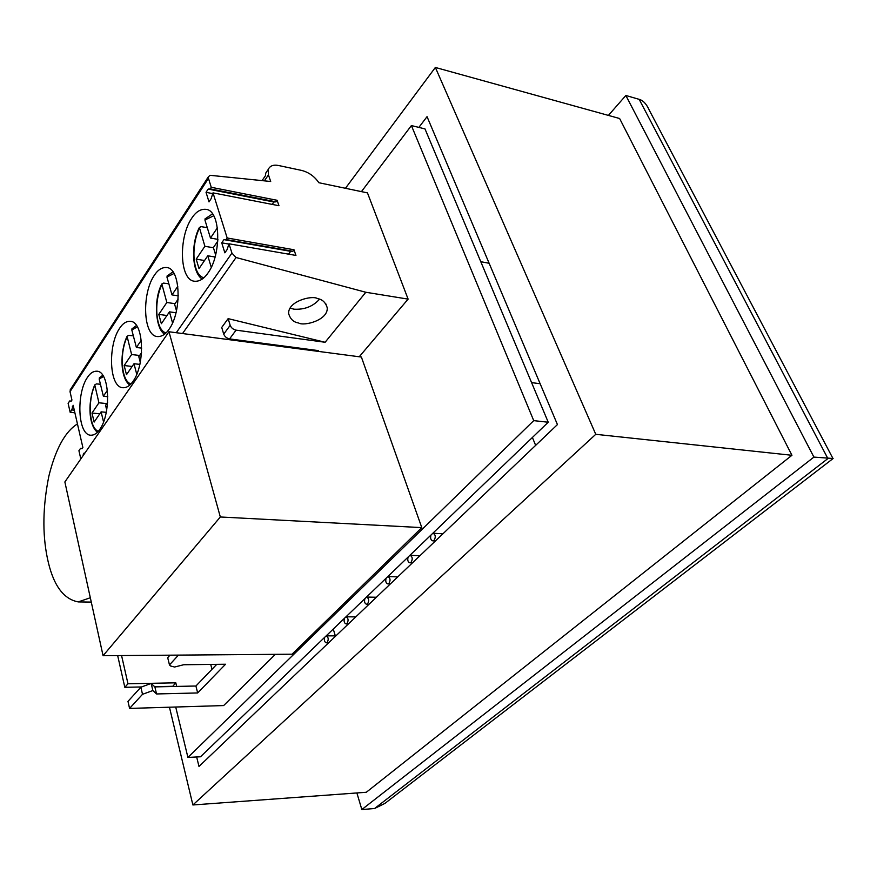 <?xml version="1.0" encoding="UTF-8"?>
<svg xmlns="http://www.w3.org/2000/svg" width="877" height="877" viewBox="0 0 877 877"><rect width="100%" height="100%" fill="white"/><g stroke="black" fill="none" stroke-linecap="round" stroke-linejoin="round"><path stroke-width="1.32" d="M356.884 792.951L361.839 809.548L813.911 457.092L833.128 458.507M608.408 115.413L625.86 95.483L813.911 457.092M169.447 707.213L192.885 804.965L366.312 792.26L791.942 455.284L619.622 118.516L435.365 67.452L345.45 188.281M333.249 629.061L335.332 635.847M832.733 458.814L384.904 803.409L374.578 808.517L361.839 809.548M374.578 808.517L827.888 458.583L639.18 99.353L625.86 95.483M639.18 99.353C643.148 100.406 646.513 104.012 649.276 110.184L832.821 458.243M192.885 804.965L595.768 434.312L435.365 67.452M196.656 756.972L198.98 766.443L557.443 424.578L427.044 116.663L418.866 127.395M595.768 434.312L791.942 455.284M324.698 637.294C323.975 640.276 324.512 642.117 326.299 642.808L327.22 642.392C328.787 639.399 328.469 637.217 326.288 635.847L326.2 635.847M344.431 618.307C343.685 621.322 344.233 623.185 346.064 623.876L347.062 623.437C348.673 620.401 348.355 618.186 346.119 616.805L345.987 616.805M364.898 598.618C364.119 601.677 364.679 603.551 366.564 604.264L367.627 603.793C369.283 600.712 368.965 598.465 366.663 597.062L366.509 597.073M386.11 578.206C385.321 581.298 385.88 583.194 387.809 583.907L388.95 583.413C390.671 580.289 390.353 578.009 387.985 576.595L387.787 576.606M408.123 557.027C407.312 560.14 407.893 562.069 409.866 562.793L411.094 562.267C412.87 559.087 412.541 556.785 410.118 555.338L409.866 555.36M430.991 535.025C430.147 538.171 430.739 540.122 432.767 540.857L434.093 540.298C435.924 537.075 435.595 534.729 433.117 533.271L432.799 533.293M346.952 623.887L347.292 624.994M531.583 382.613L540.144 383.72L531.583 382.613M532.394 437.47L535.65 445.373M480.782 261.708L489.136 263.264M77.45 423.931C65.15 431.539 55.613 448.936 48.86 476.134C42.82 506.139 42.293 533.326 47.281 557.695C52.697 584.334 63.012 599.068 78.25 601.907L90.32 597.752M175.718 707.026L187.919 757.432L200.515 756.774L548.235 422.232L424.983 128.908L411.401 125.564L361.434 191.625M187.919 757.432L533.731 420.631L548.235 422.232M533.731 420.631L411.401 125.564M421.793 527.614L361.39 357.049L168.965 331.758L64.865 481.955L103.069 655.711L292.03 654.209L421.793 527.614L220.324 516.981L168.965 331.758M103.069 655.711L220.324 516.981M169.097 329.215C181.988 311.773 180.881 267.836 166.498 267.529C161.883 267.244 157.772 269.919 154.188 275.531C141.734 293.62 142.907 336.034 157.454 336.56C161.741 336.768 165.621 334.323 169.097 329.215M99.792 413.769L91.997 413.045L94.135 422.056L101.107 411.85L103.563 422.023M99.737 429.445C111.28 413.845 109.855 370.993 96.766 371.201C93.225 371.114 90.09 373.218 87.349 377.516C76.189 393.663 77.625 435.189 90.857 435.222C94.146 435.266 97.106 433.337 99.737 429.445M133.096 381.232C145.297 364.744 144.003 321.355 130.267 321.322C126.233 321.157 122.648 323.514 119.524 328.415C107.75 345.505 109.066 387.481 122.955 387.733C126.705 387.853 130.081 385.683 133.096 381.232M132.142 366.454L124.161 365.534L126.496 374.698L134.006 363.725L136.768 374.391M166.959 315.512L158.792 314.383L161.357 323.701L169.458 311.85L172.572 322.988M319.524 299.232C312.936 306.501 304.407 309.811 293.948 309.175L290.046 308.123M317.573 298.618C322.374 299.386 325.586 302.422 327.22 307.739C328.327 320.215 303.826 326.485 298.531 322.955C293.598 322.254 290.309 319.129 288.654 313.593C287.788 301.129 312.333 295.023 317.573 298.618M208.046 272.911C221.695 254.462 220.829 209.965 205.81 209.34C200.504 208.901 195.779 211.916 191.625 218.395C178.459 237.546 179.423 280.421 194.628 281.243C199.55 281.583 204.023 278.809 208.046 272.911M207.279 227.658L201.085 226.639L199.375 227.494L204.889 246.294L196.196 259.143L199.013 268.614L207.772 255.788L211.269 267.342M273.887 201.995L208.156 189.092L206.04 192.326L209.011 201.896L211.138 198.662L213.001 192.863L278.974 205.722L277.121 200.296L276.036 201.831L273.887 201.995L272.188 204.407M206.04 192.326L212.53 193.587M208.156 189.092L210.217 188.895L211.258 187.305L208.463 178.393L208.386 176.759L210.151 175.312L270.697 181.495L268.45 174.907L268.252 169.425L265.797 173.01L265.457 175.652L262.059 180.618M276.036 201.831L210.217 188.895M277.121 200.296L211.258 187.305M268.252 169.425C269.984 165.742 273.503 164.459 278.809 165.556L301.787 170.456C308.89 172.352 314.58 176.441 318.855 182.723L367.463 192.885L408.112 299.123L365.819 292.26L236.056 257.509L231.923 253.102L228.996 243.795L227.066 249.649L224.852 252.828L221.738 242.83L223.942 239.64L226.091 239.553L227.176 237.985L213.001 192.863M226.091 239.553L292.885 251.282L290.638 251.326L288.555 254.144M227.176 237.985L294.003 249.759L292.885 251.282M408.112 299.123L359.241 356.764M267.562 170.423L265.797 173.01M264.361 180.848L268.45 174.907M178.327 295.834L171.991 294.902L177.79 286.33M171.991 294.902L166.948 277.099L167.43 275.619M176.529 310.94L174.633 304.264L178.206 299.057M317.77 351.315L318.351 350.603L229.577 338.906C226.726 338.27 224.786 336.669 223.723 334.115L230.18 325.323C231.254 327.888 233.205 329.5 236.066 330.147L325.126 342.271L365.819 292.26M230.18 325.323L228.152 318.636L221.728 327.45L223.723 334.115M228.82 244.058L221.738 242.83M70.697 389.114L70.017 391.657L71.947 400.044L71.18 401.227L69.689 400.964L68.121 403.354L70.182 412.343L74.885 412.782M217.364 227.877L210.469 238.062L204.922 219.995L205.371 218.526M217.858 241.032L213.385 247.577L215.687 255.086M210.469 238.062L217.945 239.366M204.889 246.294L213.44 247.752M215.435 256.04L214.799 256.961M196.196 259.143L204.538 260.524M215.172 257.027L207.772 255.788M217.869 240.956L217.343 239.268M74.293 410.206L71.75 409.965L70.182 412.343M71.75 409.965L73.153 405.273L82.887 447.566L82.087 448.728L80.541 448.355L78.93 450.712L80.816 458.945M83.052 455.722L83.337 454.154L84.137 453.003L84.335 453.869M294.003 249.759L295.944 255.437L228.996 243.795M141.712 348.125L136.384 347.478L131.802 329.949L132.317 328.458M136.384 347.478L141.241 340.309M140.32 362.486L138.807 356.698L141.581 352.631M176.091 312.782L169.458 311.85M158.792 314.383L166.838 302.499L175.038 303.683M168.844 283.808L163.528 283.085L161.828 283.984L166.838 302.499M223.942 239.64L290.638 251.326M325.126 342.271L228.152 318.636M236.056 257.509L182.537 333.545M139.914 364.404L134.006 363.725M124.161 365.534L131.616 354.527L139.629 355.481M133.348 335.869L128.755 335.354L127.066 336.308L131.616 354.527M107.794 396.7L103.365 396.251L107.389 390.32M103.365 396.251L99.167 379.017L99.726 377.516M106.753 410.173L105.569 405.327L107.663 402.258M100.449 384.258L96.448 383.896L94.771 384.882L98.926 402.806L106.764 403.573M91.997 413.045L98.926 402.806M106.347 412.343L101.107 411.85M82.252 448.498L80.541 448.355M73.449 406.555L72.385 406.446M71.256 401.118L69.689 400.964M83.337 454.154L84.093 454.209M169.963 655.185L167.704 657.673L169.469 664.919L170.533 665.983L174.567 667.024L183.677 664.744L225.542 664.24L197.665 692.951L156.544 693.959L154.867 686.888L195.922 686.011L197.665 692.951M176.683 686.417L175.806 682.821L172.605 686.505M210.721 664.415L211.993 669.304M129.577 708.419L142.512 694.31L140.868 687.195L127.987 701.37L129.577 708.419L223.646 705.568L275.334 654.341M117.671 655.59L124.819 687.305L141.526 686.954M154.637 686.669L172.55 686.285M169.469 664.919L178.459 655.108M156.544 693.959L152.85 690.561L142.512 694.31M124.819 687.305L127.976 683.775L121.574 655.568M127.976 683.775L175.806 682.821M140.868 687.195L151.184 683.446L154.867 686.888M195.922 686.011L216.762 664.338M152.85 690.561L151.184 683.446M166.948 277.099L173.865 273.547M229.577 338.906L236.066 330.147M70.017 391.657L208.463 178.393M204.922 219.995L213.582 215.83M203.903 277.724C192.644 275.663 190.616 245.911 199.43 228.261M231.923 253.102L176.277 332.723M166.049 332.876C155.525 330.53 153.628 301.403 161.872 284.74M131.802 329.949L137.25 326.968M130.958 383.907C121.136 381.276 119.371 352.773 127.088 337.042M99.167 379.017L103.398 376.551M98.334 431.276C89.18 428.338 87.568 400.471 94.793 385.606M335.913 635.847L326.288 635.847M355.799 616.893L346.119 616.805M376.397 597.248L366.663 597.062M397.763 576.869L387.985 576.595M419.93 555.722L410.118 555.338M442.951 533.764L433.117 533.271M435.398 540.977L432.767 540.857M412.42 562.881L409.866 562.793M390.309 583.972L387.809 583.907M368.998 604.297L366.564 604.264M348.454 623.898L346.064 623.876M328.634 642.797L326.299 642.808M78.25 601.907L91.274 602.093M325.915 303.99L327.22 307.739M172.824 271.936L167.003 276.069M70.072 390.068L208.386 176.759M212.377 213.955L204.955 218.976M202.203 279.083C191.789 272.583 190.813 243.828 199.375 227.494M164.646 334.126C155.667 329.533 153.201 299.704 161.828 283.984M136.363 325.575L131.879 328.908M129.796 385.047C120.149 378.151 119.689 351.951 127.066 336.308M102.642 375.345L99.276 377.976M97.369 432.306C87.7 424.062 88.237 399.539 94.771 384.882"/></g></svg>
